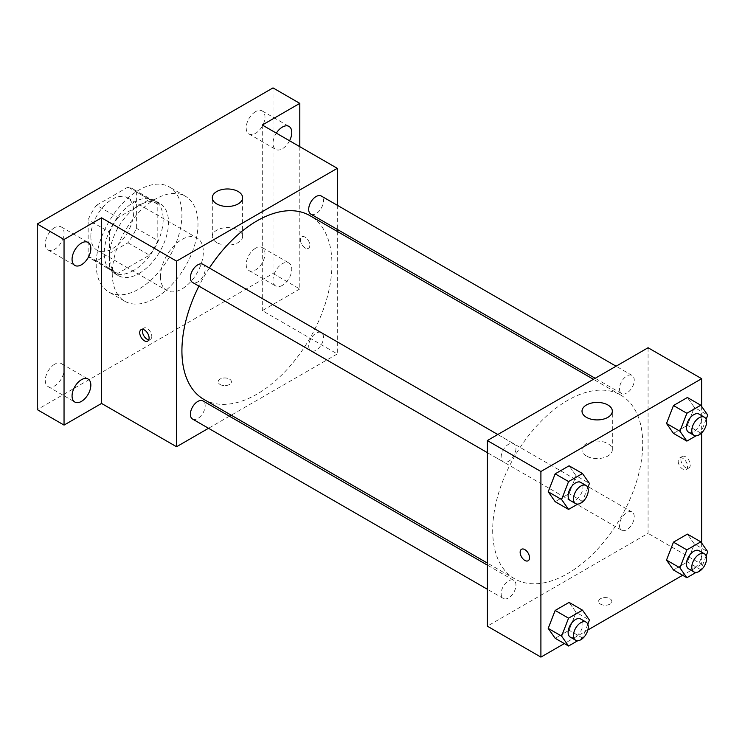 <?xml version="1.0" encoding="UTF-8"?>
<svg xmlns="http://www.w3.org/2000/svg" width="745" height="745" viewBox="0 0 745 745"><rect width="100%" height="100%" fill="white"/><g stroke="black" fill="none" stroke-linecap="round" stroke-linejoin="round"><path stroke-width="0.56" stroke-dasharray="3.73 2.79" d="M160.482 276.6A30.312 17.498 120 0 0 166.759 290.476A30.312 17.498 120 0 0 197.071 272.977A30.312 17.498 120 0 0 197.071 237.981A30.312 17.498 120 0 0 173.715 246.101A30.312 17.498 120 0 0 160.482 276.6M90.834 236.389A30.312 17.498 120 0 0 97.111 250.264A30.312 17.498 120 0 0 127.414 232.766A30.312 17.498 120 0 0 127.414 197.76A30.312 17.498 120 0 0 104.058 205.881A30.312 17.498 120 0 0 90.834 236.389M96.543 205.248L127.982 187.097A40.705 23.505 120 0 1 132.619 188.764A40.705 23.505 120 0 1 136.372 191.94L136.372 228.249A40.705 23.505 120 0 1 127.982 242.777L96.543 260.936A40.705 23.505 120 0 1 91.914 259.269A40.705 23.505 120 0 1 88.152 256.084L88.152 219.784A40.705 23.505 120 0 1 96.543 205.248L117.971 217.624L149.419 199.474L127.982 187.097M127.982 242.777L149.419 255.153L117.971 273.303L96.543 260.936M88.152 256.084L109.58 268.461L109.58 232.151L88.152 219.784M109.58 268.461A40.705 23.505 120 0 0 113.342 271.636A40.705 23.505 120 0 0 117.971 273.303M149.419 255.153A40.705 23.505 120 0 0 157.81 240.616L136.372 228.249M149.419 199.474A40.705 23.505 120 0 1 154.047 201.131A40.705 23.505 120 0 1 157.81 204.316L157.81 240.616M117.971 217.624A40.705 23.505 120 0 0 109.58 232.151M133.7 270.416A41.673 24.064 -60 0 1 112.858 272.484A41.673 24.064 -60 0 1 112.858 224.357A41.673 24.064 -60 0 1 154.532 200.293A41.673 24.064 -60 0 1 160.92 233.688A41.673 24.064 -60 0 1 133.7 270.416M139.054 273.508A41.673 24.064 120 0 0 166.284 236.789A41.673 24.064 120 0 0 159.896 203.385A41.673 24.064 120 0 0 127.777 214.551A41.673 24.064 120 0 0 109.58 256.494A41.673 24.064 120 0 0 118.213 275.576A41.673 24.064 120 0 0 139.054 273.508M157.81 204.316L136.372 191.94M96.189 264.233A60.624 34.996 120 0 0 108.742 291.984A60.624 34.996 120 0 0 169.366 256.978A60.624 34.996 120 0 0 169.366 186.986A60.624 34.996 120 0 0 122.646 203.227A60.624 34.996 120 0 0 96.189 264.233M112.262 273.508A60.624 34.996 120 0 0 124.815 301.259A60.624 34.996 120 0 0 185.44 266.263A60.624 34.996 120 0 0 185.44 196.261A60.624 34.996 120 0 0 138.728 212.502A60.624 34.996 120 0 0 112.262 273.508M255.591 111.62A13.28 7.664 120 0 0 246.921 123.316A13.28 7.664 120 0 0 248.951 133.951A13.28 7.664 120 0 0 262.231 126.287A13.28 7.664 120 0 0 262.231 110.958A13.28 7.664 120 0 0 255.591 111.62M54.664 227.616A13.28 7.664 120 0 0 45.994 239.322A13.28 7.664 120 0 0 48.025 249.957A13.28 7.664 120 0 0 61.304 242.293A13.28 7.664 120 0 0 61.304 226.964A13.28 7.664 120 0 0 54.664 227.616M54.664 364.231A13.28 7.664 120 0 0 45.994 375.927A13.28 7.664 120 0 0 48.025 386.562A13.28 7.664 120 0 0 61.304 378.898A13.28 7.664 120 0 0 61.304 363.569A13.28 7.664 120 0 0 54.664 364.231M255.591 248.225A13.28 7.664 120 0 0 246.921 259.921A13.28 7.664 120 0 0 248.951 270.565A13.28 7.664 120 0 0 262.231 262.892A13.28 7.664 120 0 0 262.231 247.563A13.28 7.664 120 0 0 255.591 248.225M273.005 87.901L273.005 273.508L37.25 409.62M299.797 146.672L299.797 288.976L273.005 273.508M299.797 288.976L262.287 310.628L337.299 353.94L231.22 415.188M229.451 416.204L208.535 428.282M220.092 384.485A6.631 3.827 0 0 0 227.318 385.314A6.631 3.827 0 0 0 231.416 381.785A6.631 3.827 0 0 0 224.785 377.957A6.631 3.827 0 0 0 218.155 381.785A6.631 3.827 0 0 0 220.092 384.485A6.631 3.827 0 0 0 227.318 385.314A6.631 3.827 0 0 0 231.416 381.775A6.631 3.827 0 0 0 224.785 377.948A6.631 3.827 0 0 0 218.155 381.775A6.631 3.827 0 0 0 220.092 384.485M289.563 140.768A13.28 7.664 -60 0 1 282.383 148.758A13.28 7.664 -60 0 1 275.743 149.419A13.28 7.664 -60 0 1 276.33 133.132M282.383 285.372A13.28 7.664 -60 0 1 275.743 286.024A13.28 7.664 -60 0 1 273.713 275.389A13.28 7.664 -60 0 1 282.383 263.693A13.28 7.664 -60 0 1 289.023 263.032A13.28 7.664 -60 0 1 291.053 273.676A13.28 7.664 -60 0 1 282.383 285.372M262.287 125.02L262.287 310.628M203.888 399.413A106.088 61.248 120 0 0 309.976 338.165A106.088 61.248 120 0 0 309.976 215.668M209.373 268.004A106.088 61.248 120 0 0 198.915 286.117M337.299 205.257L337.299 229.404M337.299 231.444L337.299 353.94M310.861 214.141A10.458 6.035 120 0 0 321.309 208.097A10.458 6.035 120 0 0 321.309 196.028M192.545 419.053A10.458 6.035 120 0 0 203.003 413.009A10.458 6.035 120 0 0 203.003 400.94M308.691 345.959A10.458 6.035 120 0 0 310.861 350.746A10.458 6.035 120 0 0 321.309 344.712A10.458 6.035 120 0 0 321.309 332.633A10.458 6.035 120 0 0 313.254 335.436A10.458 6.035 120 0 0 308.691 345.959M203.003 264.326A10.458 6.035 -60 0 1 205.173 269.113A10.458 6.035 -60 0 1 200.61 279.636A10.458 6.035 -60 0 1 192.545 282.439M300.468 239.871A6.631 3.827 -120 0 0 303.364 246.539A6.631 3.827 -120 0 0 308.467 248.318A6.631 3.827 -120 0 0 308.467 240.663A6.631 3.827 -120 0 0 301.837 236.835A6.631 3.827 -120 0 0 300.468 239.871A6.631 3.827 -120 0 0 303.355 246.539A6.631 3.827 -120 0 0 308.467 248.318A6.631 3.827 -120 0 0 308.467 240.663A6.631 3.827 -120 0 0 301.837 236.835A6.631 3.827 -120 0 0 300.459 239.871M142.733 329.355A6.631 3.827 60 0 1 143.794 328.079A6.631 3.827 60 0 1 148.907 329.858A6.631 3.827 60 0 1 151.803 336.526A6.631 3.827 60 0 1 150.425 339.562A6.631 3.827 60 0 1 148.786 339.841M216.748 242.563A15.151 8.754 180 0 1 212.306 236.379A15.151 8.754 180 0 1 227.458 227.625A15.151 8.754 180 0 1 242.619 236.379A15.151 8.754 180 0 1 233.26 244.462A15.151 8.754 180 0 1 216.748 242.563M492.687 530.263A106.088 61.248 120 0 0 514.655 578.828A106.088 61.248 120 0 0 620.743 517.579A106.088 61.248 120 0 0 620.743 395.083A106.088 61.248 120 0 0 538.989 423.505A106.088 61.248 120 0 0 492.687 530.263M515.94 448.537A10.458 6.035 -60 0 1 511.377 459.06A10.458 6.035 -60 0 1 503.322 461.863A10.458 6.035 -60 0 1 503.322 449.784A10.458 6.035 -60 0 1 513.771 443.75A10.458 6.035 -60 0 1 515.94 448.537M619.458 525.383A10.458 6.035 120 0 0 621.628 530.17A10.458 6.035 120 0 0 632.086 524.126A10.458 6.035 120 0 0 632.086 512.057A10.458 6.035 120 0 0 624.021 514.86A10.458 6.035 120 0 0 619.458 525.383M501.152 593.681A10.458 6.035 120 0 0 503.322 598.468A10.458 6.035 120 0 0 513.78 592.433A10.458 6.035 120 0 0 513.771 580.355A10.458 6.035 120 0 0 505.715 583.158A10.458 6.035 120 0 0 501.152 593.681M619.458 388.769A10.458 6.035 120 0 0 621.628 393.556A10.458 6.035 120 0 0 632.086 387.521A10.458 6.035 120 0 0 632.086 375.443A10.458 6.035 120 0 0 624.021 378.246A10.458 6.035 120 0 0 619.458 388.769M648.076 347.747L648.076 533.364L487.332 626.163M701.65 543.068L701.65 564.3L648.076 533.364M701.65 564.3L682.634 575.27M587.852 630L564.328 643.578M600.517 604.12A6.631 3.827 0 0 0 607.743 604.949A6.631 3.827 0 0 0 611.841 601.42A6.631 3.827 0 0 0 605.21 597.592A6.631 3.827 0 0 0 598.58 601.42A6.631 3.827 0 0 0 600.517 604.12A6.631 3.827 0 0 0 607.743 604.949A6.631 3.827 0 0 0 611.841 601.411A6.631 3.827 0 0 0 605.21 597.583A6.631 3.827 0 0 0 598.58 601.411A6.631 3.827 0 0 0 600.517 604.12M694.359 407.403L687.393 397.495L694.359 407.403L687.393 425.339L673.471 433.376L687.393 425.339L694.359 407.403L707.75 415.133M576.053 612.316L569.087 602.407L576.053 612.316L569.087 630.251L555.165 638.288L569.087 630.251L576.053 612.316L589.444 620.045M701.65 406.453L701.65 432.892M694.359 544.008L687.393 534.109L694.359 544.008L687.393 561.944L673.471 569.981L687.393 561.944L694.359 544.008L707.75 551.738M576.053 475.701L569.087 465.802L576.053 475.701L569.087 493.646L555.165 501.683L569.087 493.646L576.053 475.701L589.444 483.44M680.893 459.507A6.631 3.827 -120 0 0 683.78 466.174A6.631 3.827 -120 0 0 688.892 467.953A6.631 3.827 -120 0 0 688.892 460.298A6.631 3.827 -120 0 0 682.262 456.471A6.631 3.827 -120 0 0 680.893 459.507M521.528 549.27L521.519 549.27A6.631 3.827 60 0 1 521.528 549.27A6.631 3.827 60 0 1 526.631 551.049A6.631 3.827 60 0 1 529.527 557.716A6.631 3.827 60 0 1 528.158 560.752A6.631 3.827 60 0 1 528.149 560.752L528.149 560.752M678.192 461.062A6.631 3.827 -120 0 0 681.079 467.739A6.631 3.827 -120 0 0 686.192 469.508A6.631 3.827 -120 0 0 686.192 461.853A6.631 3.827 -120 0 0 679.561 458.026A6.631 3.827 -120 0 0 678.192 461.062M586.455 456.014A15.151 8.754 180 0 1 582.013 449.822A15.151 8.754 180 0 1 597.173 441.077A15.151 8.754 180 0 1 612.325 449.822A15.151 8.754 180 0 1 602.966 457.905A15.151 8.754 180 0 1 586.455 456.014M587.824 487.612L582.488 501.376L577.747 504.114M570.298 500.528A10.458 6.035 120 0 0 580.755 494.494A10.458 6.035 120 0 0 580.755 482.415M582.488 501.376L569.087 493.646M706.13 419.314L700.794 433.069L696.054 435.806M688.604 432.23A10.458 6.035 120 0 0 699.061 426.187A10.458 6.035 120 0 0 699.061 414.118M700.794 433.069L687.393 425.339M587.824 624.226L582.488 637.981L577.747 640.719M570.298 637.143A10.458 6.035 120 0 0 580.755 631.099A10.458 6.035 120 0 0 580.755 619.03M582.488 637.981L569.087 630.251M706.13 555.919L700.794 569.683L696.054 572.411M688.604 568.835A10.458 6.035 120 0 0 699.061 562.801A10.458 6.035 120 0 0 699.061 550.723M700.794 569.683L687.393 561.944M97.111 250.264L166.759 290.476M127.414 197.76L197.071 237.981M159.896 203.385L154.532 200.293M118.213 275.576L112.858 272.484M154.047 201.131L132.619 188.764M113.342 271.636L91.914 259.269M185.44 196.261L169.366 186.986M124.815 301.259L108.742 291.984M248.951 270.565L275.743 286.024M262.231 247.563L289.023 263.032M48.025 386.562L74.817 402.03M61.304 363.569L88.096 379.037M48.025 249.957L74.817 265.425M61.304 226.964L88.096 242.432M248.951 133.951L275.743 149.419M262.231 110.958L289.023 126.426M143.794 328.079L141.094 329.635M150.425 339.562L147.724 341.117M242.619 236.379L242.619 197.714M212.306 236.379L212.306 197.714M620.743 395.083L593.411 379.307M514.655 578.828L487.332 563.052M487.332 452.634L503.322 461.863M497.781 434.521L513.771 443.75M632.086 512.057L321.309 332.633M621.628 530.17L310.861 350.746M513.771 580.355L487.332 565.092M503.322 598.468L487.332 589.239M632.086 375.443L616.096 366.214M621.628 393.556L595.181 378.292M686.192 469.508L688.892 467.953M679.561 458.026L682.262 456.471M612.325 449.822L612.325 411.166M582.013 449.822L582.013 411.166"/><path stroke-width="1.12" d="M208.535 428.282L176.556 446.749L101.544 403.436L64.042 425.088L37.25 409.62L37.25 224.012L273.005 87.901L299.797 103.369L299.797 146.672M231.22 415.188L229.451 416.204M81.456 401.378A13.28 7.664 -60 0 1 74.817 402.03A13.28 7.664 -60 0 1 72.777 391.395A13.28 7.664 -60 0 1 81.456 379.699A13.28 7.664 -60 0 1 88.096 379.037A13.28 7.664 -60 0 1 90.126 389.672A13.28 7.664 -60 0 1 81.456 401.378M81.456 264.764A13.28 7.664 -60 0 1 74.817 265.425A13.28 7.664 -60 0 1 72.777 254.79A13.28 7.664 -60 0 1 81.456 243.084A13.28 7.664 -60 0 1 88.096 242.432A13.28 7.664 -60 0 1 90.126 253.067A13.28 7.664 -60 0 1 81.456 264.764M101.544 403.436L101.544 217.829L64.042 239.48L37.25 224.012M64.042 425.088L64.042 239.48M176.556 446.749L176.556 261.132L101.544 217.829M176.556 261.132L337.299 168.333L262.287 125.02L299.797 103.369M216.748 203.907A15.151 8.754 180 0 1 212.306 197.714A15.151 8.754 180 0 1 227.458 188.969A15.151 8.754 180 0 1 242.619 197.714A15.151 8.754 180 0 1 233.26 205.806A15.151 8.754 180 0 1 216.748 203.907M276.33 133.132A13.28 7.664 -60 0 1 282.383 127.078A13.28 7.664 -60 0 1 289.023 126.426A13.28 7.664 -60 0 1 289.563 140.768M198.915 286.117A106.088 61.248 120 0 0 181.92 350.848A106.088 61.248 120 0 0 203.888 399.413L487.332 563.052M593.411 379.307L309.976 215.668A106.088 61.248 120 0 0 209.373 268.004M337.299 168.333L337.299 205.257M337.299 229.404L337.299 231.444M616.096 366.214L321.309 196.028A10.458 6.035 120 0 0 313.254 198.822A10.458 6.035 120 0 0 308.691 209.354A10.458 6.035 120 0 0 310.861 214.141L595.181 378.292M487.332 565.092L203.003 400.94A10.458 6.035 120 0 0 194.948 403.743A10.458 6.035 120 0 0 190.385 414.267A10.458 6.035 120 0 0 192.545 419.053L487.332 589.239M487.332 452.634L192.545 282.439A10.458 6.035 -60 0 1 192.545 270.37A10.458 6.035 -60 0 1 203.003 264.326L497.781 434.521M149.102 338.081A6.631 3.827 60 0 1 147.724 341.117A6.631 3.827 60 0 1 141.094 337.289A6.631 3.827 60 0 1 141.094 329.635A6.631 3.827 60 0 1 146.206 331.413A6.631 3.827 60 0 1 149.102 338.081M148.786 339.841A6.631 3.827 60 0 1 143.794 335.734A6.631 3.827 60 0 1 142.733 329.355M564.328 643.578L540.907 657.099L487.332 626.163L487.332 440.556L648.076 347.747L701.65 378.683L701.65 406.453M682.634 575.27L587.852 630M673.471 433.376L666.514 423.477L673.471 405.531L687.393 397.495L673.471 405.531L666.514 423.477L673.471 433.376L686.871 441.105L679.906 431.206L686.871 413.27L700.794 405.233L707.75 415.133L706.13 419.314M555.165 638.288L548.208 628.389L555.165 610.444L569.087 602.407L555.165 610.444L548.208 628.389L555.165 638.288L568.565 646.017L561.6 636.118L568.565 618.182L582.488 610.146L589.444 620.045L587.824 624.226M701.65 432.892L701.65 543.068M540.907 657.099L540.907 471.492L701.65 378.683M673.471 569.981L666.514 560.082L673.471 542.146L687.393 534.109L673.471 542.146L666.514 560.082L673.471 569.981L686.871 577.72L679.906 567.82L686.871 549.875L700.794 541.839L707.75 551.738L706.13 555.919M555.165 501.683L548.208 491.775L555.165 473.839L569.087 465.802L555.165 473.839L548.208 491.775L555.165 501.683L568.565 509.412L561.6 499.513L568.565 481.568L582.488 473.531L589.444 483.44L587.824 487.612M540.907 471.492L487.332 440.556M586.455 417.358A15.151 8.754 180 0 1 582.013 411.166A15.151 8.754 180 0 1 597.173 402.421A15.151 8.754 180 0 1 612.325 411.166A15.151 8.754 180 0 1 602.966 419.249A15.151 8.754 180 0 1 586.455 417.358M529.527 557.716A6.631 3.827 60 0 1 528.149 560.752A6.631 3.827 60 0 1 521.519 556.925A6.631 3.827 60 0 1 521.519 549.27A6.631 3.827 60 0 1 526.631 551.049A6.631 3.827 60 0 1 529.527 557.716M528.149 560.752A6.631 3.827 60 0 1 521.528 556.925A6.631 3.827 60 0 1 521.519 549.27M577.747 504.114L568.565 509.412M586.11 485.507L580.755 482.415A10.458 6.035 120 0 0 572.691 485.219A10.458 6.035 120 0 0 568.128 495.742A10.458 6.035 120 0 0 570.298 500.528L575.652 503.62A10.458 6.035 120 0 0 586.11 497.586A10.458 6.035 120 0 0 586.11 485.507A10.458 6.035 120 0 0 578.055 488.31A10.458 6.035 120 0 0 573.482 498.833A10.458 6.035 120 0 0 575.652 503.62M561.6 499.513L548.208 491.775M568.565 481.568L555.165 473.839M582.488 473.531L569.087 465.802M696.054 435.806L686.871 441.105M704.416 417.209L699.061 414.118A10.458 6.035 120 0 0 690.997 416.911A10.458 6.035 120 0 0 686.434 427.434A10.458 6.035 120 0 0 688.604 432.23L693.958 435.322A10.458 6.035 120 0 0 704.416 429.278A10.458 6.035 120 0 0 704.416 417.209A10.458 6.035 120 0 0 696.361 420.012A10.458 6.035 120 0 0 691.798 430.536A10.458 6.035 120 0 0 693.958 435.322M679.906 431.206L666.514 423.477M686.871 413.27L673.471 405.531M700.794 405.233L687.393 397.495M577.747 640.719L568.565 646.017M586.11 622.122L580.755 619.03A10.458 6.035 120 0 0 572.691 621.824A10.458 6.035 120 0 0 568.128 632.356A10.458 6.035 120 0 0 570.298 637.143L575.652 640.234A10.458 6.035 120 0 0 586.11 634.191A10.458 6.035 120 0 0 586.11 622.122A10.458 6.035 120 0 0 578.055 624.925A10.458 6.035 120 0 0 573.482 635.448A10.458 6.035 120 0 0 575.652 640.234M561.6 636.118L548.208 628.389M568.565 618.182L555.165 610.444M582.488 610.146L569.087 602.407M696.054 572.411L686.871 577.72M704.416 553.814L699.061 550.723A10.458 6.035 120 0 0 690.997 553.526A10.458 6.035 120 0 0 686.434 564.049A10.458 6.035 120 0 0 688.604 568.835L693.958 571.927A10.458 6.035 120 0 0 704.416 565.893A10.458 6.035 120 0 0 704.416 553.814A10.458 6.035 120 0 0 696.361 556.617A10.458 6.035 120 0 0 691.798 567.141A10.458 6.035 120 0 0 693.958 571.927M679.906 567.82L666.514 560.082M686.871 549.875L673.471 542.146M700.794 541.839L687.393 534.109"/></g></svg>
